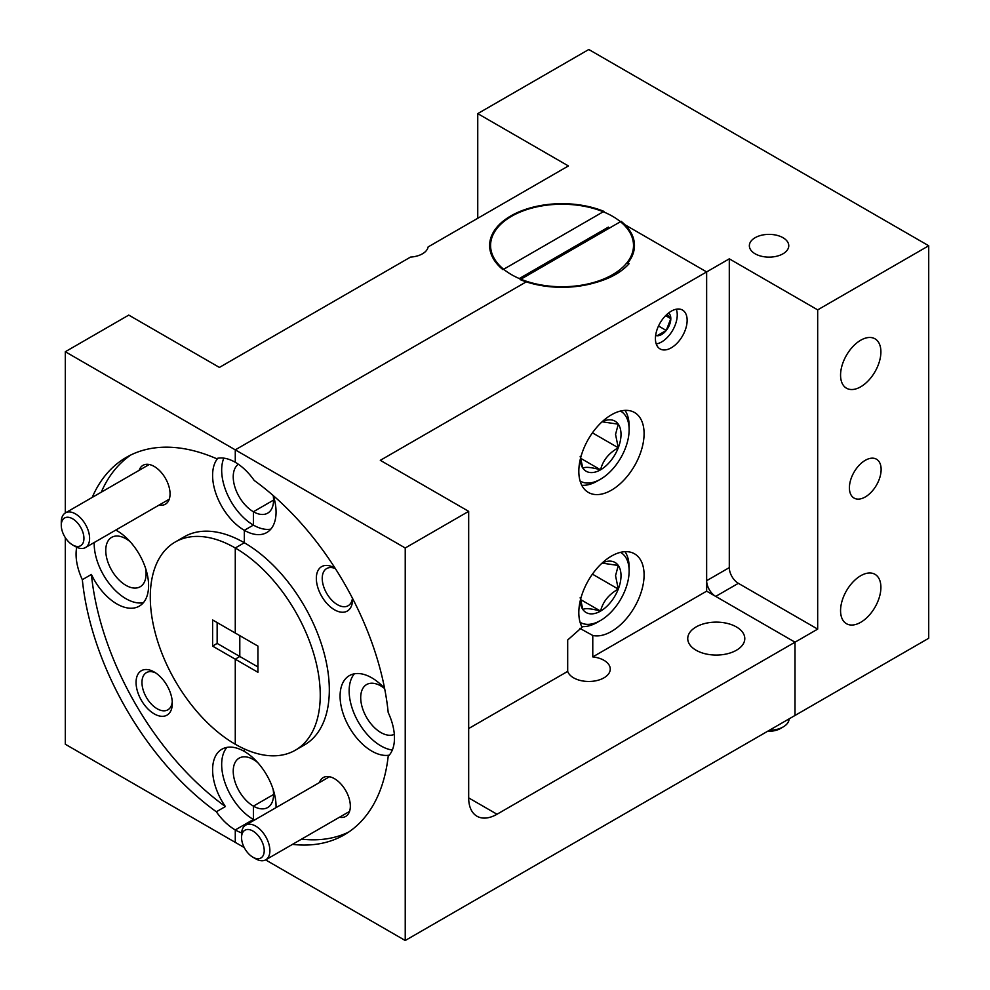 <?xml version="1.0" encoding="UTF-8"?>
<svg xmlns="http://www.w3.org/2000/svg" width="990" height="990" viewBox="0 0 990 990"><rect width="100%" height="100%" fill="white"/><g stroke="black" fill="none" stroke-linecap="round" stroke-linejoin="round"><path stroke-width="1.49" d="M83.94 538.399A16.026 9.257 -120 0 0 72.617 518.785A16.026 9.257 -120 0 0 61.281 525.319L61.281 522.052A20.035 11.571 60 0 1 65.427 512.882A20.035 11.571 60 0 1 80.871 518.253A20.035 11.571 60 0 1 89.607 538.399A20.035 11.571 60 0 1 85.462 547.569A20.035 11.571 60 0 1 75.45 546.579L72.617 544.946A16.026 9.257 -120 0 0 83.94 538.399M61.281 525.319A16.026 9.257 -120 0 0 72.617 544.946M264.219 850.645A16.026 9.257 -120 0 0 252.883 831.018A16.026 9.257 -120 0 0 241.56 837.565L241.56 834.285A20.035 11.571 60 0 1 245.706 825.128A20.035 11.571 60 0 1 261.137 830.486A20.035 11.571 60 0 1 269.886 850.645A20.035 11.571 60 0 1 265.741 859.815A20.035 11.571 60 0 1 255.717 858.825L252.883 857.192A16.026 9.257 -120 0 0 264.219 850.645M241.56 837.565A16.026 9.257 -120 0 0 252.883 857.192M769.317 730.298A20.035 11.558 0 0 0 783.226 726.908L780.392 728.541A16.026 9.257 180 0 1 767.708 731.226M780.392 728.541L783.226 726.908A20.035 11.558 0 0 0 789.092 718.876M580.091 480.992A40.38 23.314 120 0 0 600.571 479.172A40.38 23.314 120 0 0 629.133 429.71A40.38 23.314 120 0 0 620.47 411.06M629.133 429.71L629.133 426.046A44.872 25.901 -60 0 0 625.012 410.38M580.189 459.731A28.908 16.694 120 0 0 582.875 468.221A28.908 16.694 120 0 0 600.571 469.805A28.908 16.694 120 0 0 618.28 447.777A28.908 16.694 120 0 0 621.015 434.4A28.908 16.694 120 0 0 618.28 424.178A28.908 16.694 120 0 0 602.106 421.777M580.177 456.353L582.875 468.221C585.152 466.686 591.055 467.218 600.571 469.805C602.861 460.461 608.763 453.123 618.28 447.777L615.545 434.4L618.28 424.178L602.638 421.889M600.571 479.172L597.403 481.004A44.872 25.901 -60 0 1 581.774 485.273M580.548 458.234L600.571 469.805M592.428 432.853L618.28 447.777M580.091 622.302A40.38 23.314 120 0 0 600.571 620.47A40.38 23.314 120 0 0 629.133 571.02A40.38 23.314 120 0 0 620.47 552.358M629.133 571.02L629.133 567.357A44.872 25.901 -60 0 0 625.012 551.678M580.189 601.029A28.908 16.694 120 0 0 582.875 609.531A28.908 16.694 120 0 0 600.571 611.102A28.908 16.694 120 0 0 618.28 589.087A28.908 16.694 120 0 0 621.015 575.697A28.908 16.694 120 0 0 618.28 565.476A28.908 16.694 120 0 0 602.106 563.087M580.177 597.651L582.875 609.531C585.152 607.996 591.055 608.516 600.571 611.102C602.861 601.771 608.763 594.433 618.28 589.087L615.545 575.697L618.28 565.476L602.638 563.186M600.571 620.47L597.403 622.302A44.872 25.901 -60 0 1 581.774 626.571M580.548 599.544L600.571 611.102M592.428 574.15L618.28 589.087M656.221 343.951A22.052 12.734 120 0 0 661.654 341.934A22.052 12.734 120 0 0 676.269 309.226M655.652 335.387A12.957 7.474 120 0 0 657.075 335.734A12.957 7.474 120 0 0 666.233 330.45A12.957 7.474 120 0 0 670.812 318.644A12.957 7.474 120 0 0 668.572 313.001M657.075 335.734L666.233 330.45L670.812 318.644L667.037 314.288M658.511 325.995L666.233 330.45M665.614 315.649L670.812 318.644M627.586 263.303A72.431 41.815 0 0 0 634.479 245.495A72.431 41.815 0 0 0 621.151 221.315L520.171 279.613A72.431 41.815 0 0 0 594.309 282.93C609.692 278.796 621.287 272.399 629.096 263.699L627.586 263.303M603.925 211.377A72.431 41.815 0 0 0 528.784 208.346A72.431 41.815 0 0 0 489.617 245.495A72.431 41.815 0 0 0 502.957 269.664L603.925 211.377M519.292 278.549L608.367 227.118M339.434 817.27A22.436 12.957 -120 0 0 350.336 806.157A22.436 12.957 -120 0 0 334.471 778.685L334.471 778.685A22.436 12.957 -120 0 0 319.399 782.57M335.189 568.334A25.641 14.801 -120 0 0 334.471 567.901L334.471 567.901A25.641 14.801 -120 0 0 316.342 578.37A25.641 14.801 -120 0 0 334.471 609.778A25.641 14.801 -120 0 0 352.601 599.309A25.641 14.801 -120 0 0 352.589 598.467M335.338 568.569A21.471 12.4 -120 0 0 326.675 568.545A21.471 12.4 -120 0 0 323.384 585.746A21.471 12.4 -120 0 0 337.417 604.667A21.471 12.4 -120 0 0 348.146 605.732A21.471 12.4 -120 0 0 352.452 598.22M567.691 671.381L567.691 639.986L582.108 627.202A46.146 26.643 120 0 1 611.449 556.095A46.146 26.643 120 0 1 634.528 553.818A46.146 26.643 120 0 1 641.607 590.795A46.146 26.643 120 0 1 611.449 631.459A46.146 26.643 120 0 1 592.775 635.469L592.775 656.902A21.471 12.4 180 0 1 603.974 660.318A21.471 12.4 180 0 1 610.261 669.079A21.471 12.4 180 0 1 597.007 680.526A21.471 12.4 180 0 1 573.606 677.841A21.471 12.4 180 0 1 567.691 671.381L468.678 728.541M579.855 628.365L592.775 635.469M384.578 688.322A44.872 25.901 -120 0 0 371.807 677.841A44.872 25.901 -120 0 0 349.371 675.626A44.872 25.901 -120 0 0 342.49 711.575A44.872 25.901 -120 0 0 371.807 751.113A44.872 25.901 -120 0 0 389.243 755.147M354.371 673.806A44.872 25.901 -120 0 0 352.947 710.498A44.872 25.901 -120 0 0 380.865 745.878A44.872 25.901 -120 0 0 392.325 750.024M671.282 311.169A22.436 12.957 120 0 0 656.63 330.945A22.436 12.957 120 0 0 660.058 348.913A22.436 12.957 120 0 0 671.282 347.812A22.436 12.957 120 0 0 685.934 328.036A22.436 12.957 120 0 0 682.494 310.056A22.436 12.957 120 0 0 671.282 311.169M611.449 414.798A46.146 26.643 120 0 0 581.303 455.462A46.146 26.643 120 0 0 588.382 492.438A46.146 26.643 120 0 0 611.449 490.161A46.146 26.643 120 0 0 641.607 449.485A46.146 26.643 120 0 0 634.528 412.508A46.146 26.643 120 0 0 611.449 414.798M696.094 650.244A28.524 16.471 180 0 1 687.741 638.6A28.524 16.471 180 0 1 705.35 623.378A28.524 16.471 180 0 1 736.436 626.955A28.524 16.471 180 0 1 744.789 638.6A28.524 16.471 180 0 1 727.18 653.808A28.524 16.471 180 0 1 696.094 650.244M394.317 734.37A28.524 16.471 60 0 1 380.865 732.538A28.524 16.471 60 0 1 362.241 707.404A28.524 16.471 60 0 1 366.609 684.548A28.524 16.471 60 0 1 380.865 685.959A28.524 16.471 60 0 1 384.627 688.533M212.603 646.111L235.274 659.204L235.274 744.245L235.274 659.204L257.932 672.284L257.932 646.111L212.603 619.95L212.603 646.111L217.144 643.401L239.803 656.481L235.274 659.204L239.803 656.481L239.803 635.654L239.803 656.481L257.932 666.951M592.775 656.902L706.637 591.166L706.637 271.916L380.308 460.325L468.678 511.347L405.232 547.99L235.274 449.856L526.977 281.445A71.466 41.258 0 0 0 633.513 245.495A71.466 41.258 0 0 0 624.319 225.237A71.466 41.258 0 0 0 612.587 216.315A71.466 41.258 0 0 0 534.699 207.368A71.466 41.258 0 0 0 490.582 245.495A71.466 41.258 0 0 0 511.521 274.663A71.466 41.258 0 0 0 526.977 281.445L235.274 449.856L235.274 462.293L235.274 449.856L65.303 351.735L65.303 512.956M706.637 580.697L729.296 567.616A12.82 7.4 -120 0 0 738.354 583.32L715.696 596.401A12.82 7.4 60 0 1 706.637 580.697L706.637 271.916L625.049 224.817L624.319 225.237L625.049 224.817L706.637 271.916L729.296 258.836L817.678 309.87L928.719 245.755L588.79 49.5L477.749 113.615L477.749 218.283M468.678 511.347L468.678 797.89A40.058 23.129 120 0 0 476.982 816.23A40.058 23.129 120 0 0 497.017 814.238L817.678 629.108L817.678 309.87M273.215 495.557A28.524 16.471 60 0 1 267.659 513.154A28.524 16.471 60 0 1 253.403 511.743L273.562 500.099L253.403 511.743L253.403 525.096A44.872 25.901 -120 0 0 270.839 529.13M273.104 789.228A28.524 16.471 60 0 1 267.659 807.543A28.524 16.471 60 0 1 253.403 806.132L273.562 794.487L253.403 806.132L253.403 819.473A44.872 25.901 -120 0 0 254.455 820.067M226.896 747.401A44.872 25.901 -120 0 0 225.472 784.105A44.872 25.901 -120 0 0 253.403 819.473L235.274 829.942L253.403 819.473L253.403 806.132A28.524 16.471 60 0 1 234.766 780.999A28.524 16.471 60 0 1 239.135 758.142A28.524 16.471 60 0 1 253.403 759.553L253.403 758.204L253.403 759.553A28.524 16.471 60 0 1 257.709 762.585M292.483 844.371A217.924 125.817 -120 0 0 344.235 834.855A217.924 125.817 -120 0 0 388.204 756.273A44.872 25.901 -120 0 0 388.204 712.553A217.924 125.817 -120 0 0 254.195 480.447A44.872 25.901 -120 0 0 235.274 462.293A44.872 25.901 -120 0 0 216.34 458.593A217.924 125.817 -120 0 0 126.299 457.38A217.924 125.817 -120 0 0 92.181 497.438M235.274 744.245A120.186 69.387 -120 0 0 295.354 750.197A120.186 69.387 -120 0 0 313.781 653.895A120.186 69.387 -120 0 0 235.274 547.99L235.274 633.031L235.274 547.99A120.186 69.387 -120 0 0 175.18 542.037A120.186 69.387 -120 0 0 156.754 638.34A120.186 69.387 -120 0 0 235.274 744.245M405.232 547.99L405.232 940.5L795.007 715.461L795.007 642.188L706.637 591.166M405.232 940.5L265.605 859.889M244.233 847.551L235.274 842.379L235.274 829.942L235.274 842.379L65.303 744.245L65.303 537.644M244.332 748.923L244.332 751.435L244.332 748.923M295.354 750.197L304.425 744.963A120.186 69.387 -120 0 0 322.851 648.66A120.186 69.387 -120 0 0 244.332 542.755L235.274 547.99L244.332 542.755L244.332 530.318L244.332 542.755A120.186 69.387 -120 0 0 184.239 536.803L175.18 542.037M223.814 458.147A44.872 25.901 -120 0 0 253.403 525.096L244.332 530.318L253.403 525.096L253.403 511.743A28.524 16.471 60 0 1 234.989 487.34A28.524 16.471 60 0 1 238.367 464.248M115.793 530.058A44.872 25.901 -120 0 1 116.857 530.652A44.872 25.901 -120 0 1 146.174 570.191A44.872 25.901 -120 0 1 139.293 606.14A44.872 25.901 -120 0 1 116.857 603.925A44.872 25.901 -120 0 1 91.402 574.447L82.331 579.682A217.924 125.817 -120 0 0 216.34 811.775A44.872 25.901 -120 0 0 235.274 829.942A44.872 25.901 -120 0 0 241.61 832.862M301.554 839.136A217.924 125.817 -120 0 0 348.666 832.07M217.825 458.246A44.872 25.901 -120 0 0 216.402 494.95A44.872 25.901 -120 0 0 244.332 530.318A44.872 25.901 -120 0 0 266.768 532.546A44.872 25.901 -120 0 0 273.376 495.705M276.037 807.605A44.872 25.901 -120 0 0 244.332 751.435A44.872 25.901 -120 0 0 221.896 749.22A44.872 25.901 -120 0 0 225.398 806.541L216.34 811.775M159.155 505.024A22.436 12.957 -120 0 0 170.057 493.923A22.436 12.957 -120 0 0 154.192 466.439L154.192 466.439A22.436 12.957 -120 0 0 139.132 470.337M755.123 253.799A19.713 11.385 180 0 1 749.356 245.755A19.713 11.385 180 0 1 761.52 235.236A19.713 11.385 180 0 1 783.003 237.711A19.713 11.385 180 0 1 788.77 245.755A19.713 11.385 180 0 1 776.606 256.262A19.713 11.385 180 0 1 755.123 253.799M154.192 671.987A25.641 14.801 -120 0 0 136.063 682.457A25.641 14.801 -120 0 0 154.192 713.852A25.641 14.801 -120 0 0 172.322 703.395A25.641 14.801 -120 0 0 154.192 671.987L154.192 671.987M155.739 672.952A21.471 12.4 -120 0 0 146.409 672.631A21.471 12.4 -120 0 0 143.117 689.832A21.471 12.4 -120 0 0 157.138 708.753A21.471 12.4 -120 0 0 167.879 709.818A21.471 12.4 -120 0 0 172.26 701.576M76.713 547.247A44.872 25.901 -120 0 0 82.331 579.682M94.211 542.52A44.872 25.901 -120 0 0 125.928 598.69A44.872 25.901 -120 0 0 143.364 602.724M860.731 622.302A28.524 16.471 120 0 0 879.368 597.168A28.524 16.471 120 0 0 874.987 574.311A28.524 16.471 120 0 0 860.731 575.722A28.524 16.471 120 0 0 842.094 600.868A28.524 16.471 120 0 0 846.475 623.712A28.524 16.471 120 0 0 860.731 622.302M860.731 386.793A28.524 16.471 120 0 0 879.368 361.659A28.524 16.471 120 0 0 874.987 338.803A28.524 16.471 120 0 0 860.731 340.214A28.524 16.471 120 0 0 842.094 365.36A28.524 16.471 120 0 0 846.475 388.204A28.524 16.471 120 0 0 860.731 386.793M865.26 496.968A22.436 12.957 120 0 0 879.924 477.192A22.436 12.957 120 0 0 876.484 459.212A22.436 12.957 120 0 0 865.26 460.325A22.436 12.957 120 0 0 850.608 480.101A22.436 12.957 120 0 0 854.048 498.069A22.436 12.957 120 0 0 865.26 496.968M145.629 568.446A28.524 16.471 60 0 1 140.184 586.761A28.524 16.471 60 0 1 125.928 585.337A28.524 16.471 60 0 1 107.291 560.204A28.524 16.471 60 0 1 111.66 537.347A28.524 16.471 60 0 1 125.928 538.77A28.524 16.471 60 0 1 130.247 541.802M65.303 351.735L128.762 315.092L219.409 367.426L410.553 257.078A19.713 11.385 180 0 0 428.125 246.931L568.396 165.949L477.749 113.615M91.402 574.447A217.924 125.817 -120 0 0 225.398 806.541M715.696 596.401L795.007 642.188L795.007 715.461L928.719 638.265L928.719 245.755M217.144 622.562L217.144 643.401M729.296 567.616L729.296 258.836M817.678 629.108L738.354 583.32M130.928 454.93A217.924 125.817 -120 0 0 101.252 492.203M468.678 797.89L497.017 814.238M149.23 464.496L65.427 512.882M169.265 499.195L85.462 547.569M329.509 776.742L245.706 825.128M349.532 811.429L265.741 859.815"/></g></svg>
